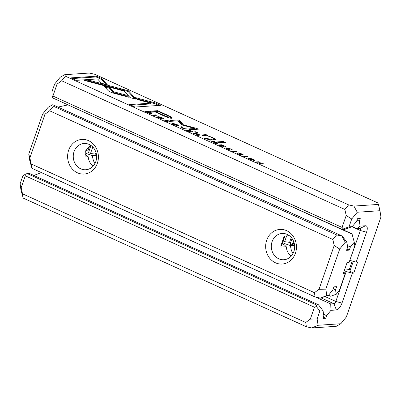 <?xml version="1.0" encoding="UTF-8"?>
<svg xmlns="http://www.w3.org/2000/svg" width="401" height="401" viewBox="0 0 401 401"><rect width="100%" height="100%" fill="white"/><g stroke="black" fill="none" stroke-linecap="round" stroke-linejoin="round"><path stroke-width="0.6" d="M318.444 304.775L29.293 173.392L27.168 173.538L316.319 304.92L318.444 304.775L323.076 310.86L319.848 311.076L317.121 318.945L318.108 325.266L340.825 323.742L336.238 326.314L311.702 327.958L306.389 326.765L23.183 198.084L21.037 190.285L20.05 183.964L22.777 176.094L25.243 174.229L25.298 175.828L21.168 187.748L22.511 193.798L305.722 322.479L310.319 319.131L314.449 307.211L25.298 175.828M210.876 140.37C211.447 140.33 211.061 140.004 209.703 139.388L207.538 138.405L204.42 138.616L205.252 138.992L206.62 138.901L211.126 140.28M170.671 122.079C171.167 122.014 170.731 121.663 169.362 121.037L165.077 119.934L164.5 120.13L166.069 121.217L169.227 122.185L166.43 121.192C165.337 120.686 165.187 120.405 165.974 120.335L168.956 121.022L170.871 121.994M165.212 121.277L165.483 120.501L165.974 120.335M180.751 127.859L187.107 129.122L181.728 128.049L182.635 127.092L181.708 126.666L180.751 127.859M199.798 135.312C200.34 135.277 199.924 134.947 198.55 134.32L196.36 133.327L193.242 133.533L196.52 134.29L197.462 134.886L196.746 135.127L197.633 135.528L198.345 135.282L197.924 134.846L200.024 135.232M197.207 135.643L197.297 135.378M236.931 153.297L237.041 152.981C236.41 153.022 236.886 153.398 238.465 154.109L241.758 155.112C242.229 155.067 241.843 154.736 240.61 154.124L239.432 153.317L241.332 153.914L243.051 154.916C243.507 154.871 243.071 154.54 241.753 153.924L238.525 152.916L240.856 154.721L238.806 154.074C237.858 153.648 237.582 153.418 237.973 153.382L236.775 153.077M237.703 153.748L237.973 153.382M240.705 155.458L240.77 154.971M239.232 153.648L239.432 153.317M232.129 150.004C232.62 149.939 232.184 149.588 230.821 148.961L226.53 147.859L225.953 148.054L227.522 149.142L230.685 150.109L227.883 149.117C226.796 148.611 226.645 148.33 227.432 148.26L230.415 148.946L232.324 149.919M226.67 149.202L226.941 148.425L227.432 148.26M250.094 159.392L254.525 160.57L255.071 160.38L253.312 159.177L248.856 157.999L248.334 158.184L250.094 159.392M243.663 156.445L244.49 156.821L247.607 156.611L246.78 156.235L243.663 156.445M101.819 78.661L96.365 76.18L70.807 77.894L76.22 80.35L97.538 78.922L101.418 83.228L107.378 84.822L101.819 78.661L101.553 79.438L106.1 84.481M157.037 116.997L157.147 116.681C156.515 116.716 156.986 117.092 158.565 117.809L161.864 118.811C162.335 118.761 161.949 118.43 160.716 117.819L159.538 117.012L161.433 117.608L163.152 118.616C163.608 118.566 163.177 118.235 161.854 117.623L158.631 116.616L160.961 118.42L158.911 117.769C157.964 117.343 157.688 117.117 158.074 117.082L156.876 116.776M157.804 117.448L158.074 117.082M160.811 119.152L160.876 118.666M158.545 116.866L158.631 116.616L158.676 116.962M159.337 117.348L159.538 117.012M171.543 117.137L157.753 110.671L149.398 111.232L151.538 112.205L155.217 111.959L161.854 114.972C166.871 117.328 170.204 118.42 171.859 118.26L172.405 118.044L171.543 117.137L171.272 117.914L171.768 118.265M221.532 144.766L218.415 144.972L222.339 146.756L219.613 145.322L220.675 145.252L223.573 146.571L221.041 145.227L221.994 145.167L225.387 146.515L221.532 144.766L221.377 145.207M258.906 161.748L255.788 161.954L256.56 162.305L259.201 162.129L259.647 163.708L260.665 164.169L263.783 163.964L263.031 163.618L260.49 163.788L260.089 162.285L258.906 161.748L258.765 162.154M348.599 204.876L353.908 206.069L378.449 204.425L377.817 202.916L94.611 74.235L89.298 73.042L64.761 74.686L65.393 76.19L348.599 204.876L344.86 209.457L61.654 80.771L57.052 84.125L52.927 96.045L342.073 227.427L346.203 215.507L344.86 209.457M232.53 151.388L233.362 151.763L236.48 151.553L235.648 151.177L232.53 151.388M217.778 143.483C218.319 143.448 217.903 143.117 216.53 142.49L214.34 141.498L211.222 141.703L214.5 142.46L215.447 143.057L214.725 143.297L215.613 143.698L216.324 143.448L215.903 143.017L218.004 143.403M215.187 143.814L215.277 143.548M151.438 113.719L151.633 113.142L147.959 111.338L144.841 111.543L149.463 113.453L151.377 113.724L151.633 113.142L151.889 113.533M130.114 97.623L136.099 99.242L128.48 90.796L88.716 80.155L84.456 80.441L124.225 91.087L130.114 97.623M122.526 89.202L122.26 89.979L128.215 91.573L134.816 98.897M128.495 90.806L128.225 91.578L128.485 90.801M173.638 124.656L178.069 125.834L178.615 125.638L176.856 124.44L172.4 123.257L171.879 123.448L173.638 124.656M195.658 131.744L194.68 131.809L197.026 132.871L198.004 132.806L195.658 131.744L195.508 132.185M223.412 141.498L216.956 141.929L218.966 142.841L225.422 142.41L223.412 141.498L223.146 142.27L223.703 142.525M189.548 130.23L186.43 130.44L190.355 132.225L187.633 130.791L188.696 130.721L191.593 132.039L189.061 130.696L190.009 130.631L193.407 131.984L189.548 130.23L189.397 130.676M206.009 134.606L201.673 134.987L203.728 135.919L206.209 135.749C207.307 135.744 209.142 136.315 211.723 137.468L213.898 138.836L210.886 139.172L212.896 140.084L216.119 139.703L212.806 137.643L207.362 135.628L208.019 135.518L206.009 134.606L205.738 135.383L206.565 135.759M182.089 124.972L194.951 128.505L188.45 128.937L190.159 129.718L198.38 129.167L196.67 128.39L183.473 124.881L179.813 120.731L178.089 119.949L169.874 120.501L171.583 121.277L178.099 120.841L182.089 124.972M152.636 115.087L153.463 115.463L156.58 115.252L155.753 114.876L152.636 115.087M108.32 90.806L110.265 91.984L113.383 93.102L128.721 97.207L127.022 95.328L113.704 91.764L109.889 87.568L103.929 85.969L108.32 90.806M160.525 105.333L155.122 102.877L135.608 97.649L137.302 99.533L150.851 103.162L129.558 104.586L134.967 107.047L160.525 105.333M96.501 155.337L92.516 155.603A14.957 13.268 -93.8 0 0 94.922 163.623M293.402 240.831A14.957 13.268 -93.8 0 0 293.141 242.104L292.113 245.061L290.113 244.154L292.068 238.495M293.141 242.104L294.179 245.352L290.565 245.592A14.957 13.268 -93.8 0 0 292.971 253.607M283.181 241.001L284.65 241.668L286.65 235.888M353.291 261.322L349.842 271.292L353.787 273.086L357.627 262.003L356.193 262.099L366.554 232.179L360.384 230.53A2.391 0.997 114.4 0 0 360.273 228.425A2.391 0.997 114.4 0 0 360.053 228.39L356.82 228.605L360.113 226.119L359.336 221.146L360.238 218.535L357.481 218.715L356.579 221.332L352.238 226.645L344.539 229.427L342.409 229.567L53.263 98.185L52.105 96.666L51.935 91.879L54.661 84.009L60.175 77.258L64.761 74.686M90.882 145.743L88.526 152.555L90.526 153.463L92.766 146.992M85.353 153.012L87.017 153.768A19.744 17.514 86.2 0 0 86.992 155.553M353.787 273.086L352.354 273.181L341.993 303.101A7.178 2.992 -65.6 0 1 336.384 309.968L330.95 310.334L330.73 303.953L333.958 303.737A2.391 0.997 114.4 0 0 335.827 301.447L346.188 271.527L344.289 270.665M285.041 245.542A19.744 17.514 86.2 0 1 285.066 243.758L282.615 242.64M66.721 105.167L66.982 104.42M33.804 175.443L41.448 172.615M323.076 310.86L323.853 315.833L322.95 318.449L325.707 318.264L326.609 315.647L330.95 310.334M340.825 323.742L346.339 316.99L380.95 217.036L379.963 210.715L357.251 212.239L351.732 218.996L349.01 226.861L352.238 226.645M360.113 226.119L365.547 225.753A7.178 2.992 -65.6 0 1 366.554 232.179M92.516 155.603L87.017 153.768M290.565 245.592L285.066 243.758M349.797 260.344L360.384 230.53L352.018 226.725M350.023 260.45L356.193 262.099M352.354 273.181L346.188 271.527M323.376 317.206L325.707 318.264M323.612 314.289L326.609 315.647M315.562 297.061L330.73 303.953M352.314 226.555L356.82 228.605M357.01 220.089L359.336 221.146M314.449 307.211L316.374 306.514L316.319 304.92M27.168 173.538L25.243 174.229M342.409 229.567L343.231 228.946L342.073 227.427M52.927 96.045L52.105 96.666M22.511 193.798L23.183 198.084M306.389 326.765L305.722 322.479M65.393 76.19L61.654 80.771M21.168 187.748L20.05 183.964M54.661 84.009L57.052 84.125M346.203 215.507L351.732 218.996M357.251 212.239L353.908 206.069M311.702 327.958L318.108 325.266M317.121 318.945L310.319 319.131M378.449 204.425L379.963 210.715M316.374 306.514L319.848 311.076M349.01 226.861L343.231 228.946M294.179 245.352L292.113 245.061M290.575 242.811L289.572 242.354L284.65 241.668M350.304 269.953L349.301 269.497L344.905 268.881M96.456 154.606L95.448 154.149L90.526 153.463M88.987 151.212L85.834 150.46M95.994 152.57L95.448 154.149M89.649 145.949L87.984 150.756M352.228 261.041L349.301 269.497M291.261 237.467L289.572 242.354M235.497 151.623L235.648 151.177M215.668 143.663L215.292 143.513M214.189 141.939L214.34 141.498M215.683 143.653L215.903 143.017M213.778 142.134L217.001 143.032L216.73 143.809M216.766 143.312L215.989 142.45L214.776 141.899L213.838 141.964M150.806 113.563L151.092 113.729M147.809 111.779L147.959 111.338M145.984 112.064L150.941 113.177L150.676 113.954M150.395 113.658L150.51 113.328C151.307 113.262 151.012 112.907 149.628 112.27L148.45 111.734L146.044 111.894M262.891 164.019L263.031 163.618M260.399 164.049L260.49 163.788M259.412 162.876L259.823 163.062L260.038 163.889M259.823 163.062L260.089 162.285M129.914 93.458L130.18 92.681M128.215 91.573L128.48 90.796M86.721 81.047L88.446 80.932L122.26 89.979M88.446 80.932L88.716 80.155M177.513 125.668L177.803 125.839M172.42 124.024L172.766 124.044M173.989 124.626L177.653 125.267L176.505 124.455L172.846 123.819L173.934 124.786M169.433 116.912L171.272 117.914M150.851 111.889L157.488 111.448L158.174 111.759M156.029 112.325L156.179 111.894L162.55 114.786C165.808 116.355 167.964 117.097 169.011 117.007L169.448 116.866L168.806 117.779M157.488 111.448L157.753 110.671M168.751 117.764L169.011 117.007C170.144 116.957 168.901 116.155 165.287 114.601L158.921 111.709L156.179 111.894M157.067 117.022L157.187 116.676M218.41 142.591L223.146 142.27M72.26 78.556L96.095 76.957L101.553 79.438M96.095 76.957L96.365 76.18M246.625 156.676L246.78 156.235M253.968 160.41L254.259 160.58M248.876 158.766L249.221 158.786M250.445 159.367L254.109 160.004L252.961 159.197L249.302 158.56L250.389 159.528M203.127 135.643L205.738 135.383M212.34 139.829L213.633 139.613L213.898 138.836M213.833 139.032L215.392 139.914M229.673 149.949L229.763 149.693M226.515 148.626L226.866 148.641M189.904 129.598L194.685 129.277L194.951 128.505M194.866 128.756L196.655 129.282M196.4 129.167L196.67 128.39M183.302 125.368L183.473 124.881M178.114 120.856L179.548 121.508L182.841 125.247M179.548 121.508L179.813 120.731M171.327 121.157L178.079 120.841M177.823 120.721L178.089 119.949M236.966 153.322L237.081 152.981M197.924 134.846L197.703 135.483L197.312 135.343M196.204 133.769L196.36 133.327M195.798 133.964L199.021 134.861L198.751 135.638M198.786 135.142L198.009 134.28L196.796 133.728L195.858 133.794M155.603 115.318L155.753 114.876M186.119 128.967L186.209 128.711M181.011 127.979L181.437 127.443L182.044 127.719M181.437 127.443L181.708 126.666M104.947 87.092L109.618 88.345L113.438 92.536L126.756 96.105L127.443 96.867M126.756 96.105L127.022 95.328M113.438 92.536L113.704 91.764M109.618 88.345L109.889 87.568M168.22 122.024L168.305 121.769M165.057 120.701L165.407 120.716M207.387 138.846L207.538 138.405M206.946 139.047L210.154 139.914L209.883 140.691M209.893 140.23L209.207 139.353L208.009 138.806L207.006 138.876M136.616 98.766L154.851 103.653L158.806 105.448M154.851 103.653L155.122 102.877M131.012 105.247L150.581 103.939L150.851 103.162M272.094 241.653A13.163 11.674 -93.8 0 0 283.868 259.733A13.163 11.674 -93.8 0 0 294.635 245.823A13.163 11.674 -93.8 0 0 282.109 233.467A13.163 11.674 -93.8 0 0 272.094 241.653M289.372 235.703L284.85 236.009A13.163 11.674 -93.8 0 0 283.883 237.081L280.951 245.547A13.163 11.674 -93.8 0 0 281.011 247.086L286.249 246.735L284.404 244.891L282.184 243.883M291.106 256.209A13.163 11.674 86.2 0 1 286.249 246.735M74.045 151.663A13.163 11.674 -93.8 0 0 85.819 169.748A13.163 11.674 -93.8 0 0 96.586 155.834A13.163 11.674 -93.8 0 0 84.06 143.483A13.163 11.674 -93.8 0 0 74.045 151.663M91.328 145.713L89.779 145.819A13.163 11.674 86.2 0 0 88.766 146.951L85.669 150.886L85.884 155.277A13.163 11.674 86.2 0 0 85.939 156.901L88.2 156.751A13.163 11.674 86.2 0 0 93.057 166.22M280.966 246.369L281.532 245.773L284.916 236.004M320.409 298.154L315.096 296.961L31.89 168.275L29.744 160.475L28.757 154.154L42.646 114.039L45.037 114.155L29.874 157.939L31.218 163.989L314.429 292.675L319.026 289.322L334.188 245.537L332.845 239.482L336.584 234.906L53.378 106.22L52.747 104.716L342.233 236.074L346.865 242.159L347.642 247.131L346.549 250.299L349.301 250.114L350.399 246.946L354.253 242.229L354.82 245.848L349.025 262.58L347.04 262.715L343.201 273.793L345.186 273.662L339.391 290.394L336.233 294.264L335.542 289.848L336.639 286.68L333.883 286.865L332.79 290.033L328.449 295.347L320.409 298.154L326.815 295.457L328.449 295.347M42.646 114.039L48.165 107.288L52.747 104.716M346.865 242.159L345.236 242.269L339.717 249.026L325.828 289.136L326.815 295.457M343.787 272.109L345.186 273.662M85.624 154.57L88.2 156.751M328.524 295.256L330.66 296.229L336.233 294.264M333.216 288.79L335.542 289.848M266.7 240.209A17.348 15.388 86.2 0 1 293.056 236.079A17.348 15.388 86.2 0 1 283.417 263.908A17.348 15.388 86.2 0 1 266.7 240.209M68.651 150.22A17.348 15.388 86.2 0 1 95.007 146.089A17.348 15.388 86.2 0 1 85.368 173.919A17.348 15.388 86.2 0 1 68.651 150.22M332.845 239.482L49.639 110.801L45.037 114.155M336.584 234.906L342.233 236.074M346.975 249.056L349.301 250.114M347.401 245.582L350.399 246.946M354.253 242.229L352.023 233.868L342.534 229.562M68.526 105.122L352.148 234.174M67.739 104.947L58.21 107.022M53.378 106.22L49.639 110.801M31.218 163.989L31.89 168.275M315.096 296.961L314.429 292.675M28.757 154.154L29.874 157.939M319.026 289.322L325.828 289.136M334.188 245.537L339.717 249.026M341.898 236.099L345.236 242.269M325.081 296.565L335.827 301.447L341.993 303.101M336.384 309.968L333.958 303.737L321.231 297.953M360.053 228.39L365.547 225.753M166.3 115.067L166.455 114.626M162.4 115.217L162.55 114.786M204.455 135.558L204.721 134.781M213.147 139.779L213.412 139.002M212.705 137.934L212.806 137.643M226.309 148.495L226.53 147.859M164.856 120.571L165.077 119.934M177.653 125.267L177.382 126.039M172.846 123.819L172.575 124.596M254.109 160.004L253.838 160.781M249.302 158.56L249.031 159.332"/></g></svg>
